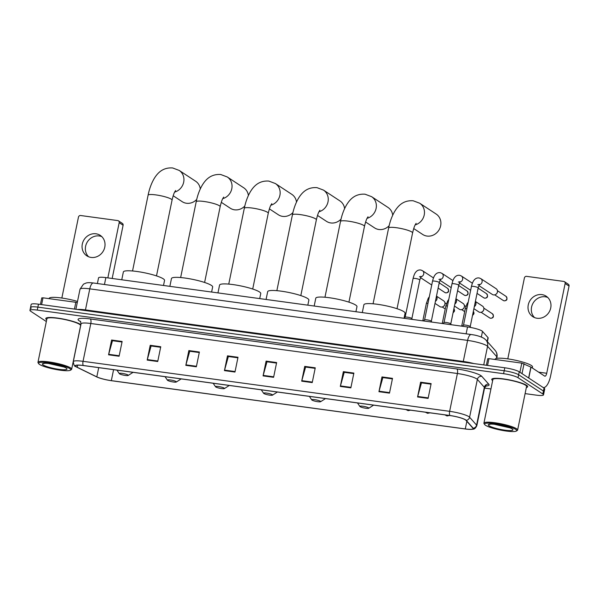 <?xml version="1.0" encoding="UTF-8"?>
<svg xmlns="http://www.w3.org/2000/svg" width="599" height="599" viewBox="0 0 599 599"><rect width="100%" height="100%" fill="white"/><g stroke="black" fill="none" stroke-linecap="round" stroke-linejoin="round"><path stroke-width="0.9" d="M97.39 283.537L98.55 277.884A11.463 1.872 11.6 0 1 105.866 277.614L467.534 326.949A11.463 1.872 11.6 0 1 482.502 331.389L487.983 337.566A11.463 1.872 11.6 0 1 488.163 338.016L487.406 341.685M525.091 393.618L536.195 395.13A11.463 1.872 -168.4 0 0 543.518 394.861L544.731 388.953A11.463 1.872 -168.4 0 0 544.034 388.085L519.243 371.799A11.463 1.872 -168.4 0 0 504.8 367.786L38.478 304.18A11.463 1.872 -168.4 0 0 31.163 304.442L30.556 307.399A11.463 1.872 -168.4 0 0 31.253 308.268M543.518 394.861A11.463 1.872 -168.4 0 0 542.821 393.992L518.03 377.707A11.463 1.872 -168.4 0 0 503.587 373.694L37.265 310.087L37.872 307.13A11.463 1.872 -168.4 0 0 30.556 307.399A11.463 1.872 -168.4 0 1 37.872 307.13L504.193 370.744L37.872 307.13L38.478 304.18M518.03 377.707L518.637 374.749A11.463 1.872 -168.4 0 0 504.193 370.744A11.463 1.872 -168.4 0 1 518.637 374.749L543.428 391.042L518.637 374.749L519.243 371.799M544.124 391.911A11.463 1.872 -168.4 0 0 543.428 391.042A11.463 1.872 -168.4 0 1 544.124 391.911M80.88 324.68A18.344 2.995 -168.4 0 0 80.61 324.493A18.344 2.995 -168.4 0 0 60.873 318.601A18.344 2.995 -168.4 0 0 45.786 318.503A18.344 2.995 -168.4 0 0 46.7 319.754A18.344 2.995 -168.4 0 1 45.786 318.503A18.344 2.995 -168.4 0 1 60.873 318.601A18.344 2.995 -168.4 0 1 80.61 324.493A18.344 2.995 -168.4 0 1 80.88 324.68M526.349 387.501A18.344 2.995 -168.4 0 0 527.682 386.714A18.344 2.995 -168.4 0 0 526.566 385.322A18.344 2.995 -168.4 0 0 506.821 379.429A18.344 2.995 -168.4 0 0 491.742 379.339A18.344 2.995 -168.4 0 0 492.655 380.59A18.344 2.995 -168.4 0 1 491.742 379.339A18.344 2.995 -168.4 0 1 506.821 379.429A18.344 2.995 -168.4 0 1 526.566 385.322A18.344 2.995 -168.4 0 1 527.682 386.714A18.344 2.995 -168.4 0 1 526.349 387.501M76.298 366.76A12.227 1.999 11.6 0 1 75.556 365.832A12.227 1.999 11.6 0 1 83.358 365.547L449.954 415.556A12.227 1.999 11.6 0 1 465.917 420.288L472.911 428.173A12.227 1.999 11.6 0 1 473.098 428.644A12.227 1.999 11.6 0 1 465.288 428.929L111.332 380.642A12.227 1.999 11.6 0 1 96.813 376.868L77.196 367.262A12.227 1.999 11.6 0 1 76.298 366.76M76.013 366.723A12.534 2.044 -168.4 0 0 76.934 367.232L96.559 376.838A12.534 2.044 -168.4 0 0 96.813 376.966A12.534 2.044 -168.4 0 0 111.436 380.709L465.393 428.996A12.534 2.044 -168.4 0 0 470.994 429.401A12.534 2.044 -168.4 0 0 473.203 428.218L466.209 420.333A12.534 2.044 -168.4 0 0 449.849 415.489L83.254 365.48A12.534 2.044 -168.4 0 0 76.013 366.723M428.105 398.402L431.138 383.63L420.603 382.192L417.57 396.965L428.105 398.402M420.603 382.192L421.644 382.873L431.025 384.154L421.486 382.858L417.69 396.463A3.055 1.146 97.8 0 0 417.57 396.965M389.477 393.131L392.51 378.358L381.975 376.921L378.942 391.694L389.477 393.131M381.975 376.921L383.023 377.61L392.405 378.89L382.858 377.587L379.062 391.192A3.055 1.146 97.8 0 0 378.942 391.694M350.849 387.867L353.882 373.087L343.354 371.65L340.322 386.43L350.849 387.867M343.354 371.65L344.395 372.338L353.777 373.619L344.238 372.316L340.442 385.921A3.055 1.146 97.8 0 0 340.322 386.43M312.229 382.596L315.261 367.823L304.726 366.386L301.694 381.159L312.229 382.596M304.726 366.386L305.767 367.067L315.149 368.348L305.61 367.052L301.814 380.657A3.055 1.146 97.8 0 0 301.694 381.159M119.096 356.248L122.129 341.475L111.594 340.037L108.561 354.81L119.096 356.248M111.594 340.037L112.642 340.726L122.024 342.007L112.477 340.704L108.689 354.308A3.055 1.146 97.8 0 0 108.561 354.81M157.724 361.519L160.757 346.746L150.222 345.309L147.189 360.081L157.724 361.519M150.222 345.309L151.262 345.997L160.652 347.27L151.105 345.975L147.309 359.58A3.055 1.146 97.8 0 0 147.189 360.081M196.352 366.79L199.385 352.017L188.85 350.58L185.817 365.353L196.352 366.79M188.85 350.58L189.89 351.261L199.272 352.541L189.733 351.246L185.937 364.851A3.055 1.146 97.8 0 0 185.817 365.353M234.973 372.054L238.005 357.281L227.478 355.843L224.438 370.624L234.973 372.054M227.478 355.843L228.518 356.532L237.9 357.813L228.361 356.51L224.565 370.115A3.055 1.146 97.8 0 0 224.438 370.624M273.601 377.325L276.633 362.552L266.098 361.115L263.066 375.887L273.601 377.325M266.098 361.115L267.147 361.803L276.528 363.084L266.982 361.781L263.186 375.386A3.055 1.146 97.8 0 0 263.066 375.887M37.265 310.087A11.463 1.872 -168.4 0 0 29.95 310.349A11.463 1.872 -168.4 0 0 30.646 311.218L46.333 321.536M484.546 388.085L490.933 388.953M88.585 256.754A12.227 11.164 123.3 0 1 86.81 242.88A12.227 11.164 123.3 0 1 99.277 235.961A12.227 11.164 123.3 0 1 101.808 236.635M95.967 233.79A12.227 11.164 -56.7 0 0 83.036 241.697A12.227 11.164 -56.7 0 0 86.825 255.825A12.227 11.164 -56.7 0 0 91.115 257.428A12.227 11.164 -56.7 0 0 104.046 249.521A12.227 11.164 -56.7 0 0 100.258 235.385A12.227 11.164 -56.7 0 0 95.967 233.79M74.441 309.084L75.833 302.3L43.001 297.815L41.608 304.606M119.186 222.678A1.909 1.745 -56.7 0 0 118.482 220.844L122.391 223.412A1.909 1.745 123.3 0 1 123.102 225.254L119.186 222.678L107.85 277.891M112.17 278.475L123.102 225.254M118.482 220.844A1.909 1.745 -56.7 0 0 117.808 220.589L80.588 215.513A1.909 1.745 -56.7 0 0 78.454 217.123L61.847 298.032M41.81 297.935L43.001 297.815M75.833 302.3L77.271 302.592M69.761 368.572A16.435 2.681 -168.4 0 0 50.765 363.084A16.435 2.681 -168.4 0 0 38.695 363.69A16.435 2.681 -168.4 0 0 39.556 364.454A16.435 2.681 -168.4 0 0 55.917 369.493A16.435 2.681 -168.4 0 0 70.442 370.212A16.435 2.681 -168.4 0 0 69.761 368.572M70.442 370.212L71.333 369.643A17.199 2.808 -168.4 0 0 71.655 369.231A17.199 2.808 -168.4 0 0 70.615 367.928A17.199 2.808 -168.4 0 0 52.106 362.41A17.199 2.808 -168.4 0 0 37.962 362.32A17.199 2.808 -168.4 0 0 38.104 362.822L38.695 363.69M71.655 369.231L80.603 325.654A17.199 2.808 -168.4 0 0 79.562 324.351A17.199 2.808 -168.4 0 0 61.053 318.825A17.199 2.808 -168.4 0 0 46.909 318.735L37.962 362.32M77.503 301.447A19.108 3.122 -168.4 0 0 49.133 298.407L49.081 298.646M43.068 364.933A12.609 2.059 -168.4 0 0 57.639 369.149A12.609 2.059 -168.4 0 0 66.916 368.685A12.609 2.059 -168.4 0 0 66.249 368.093A12.609 2.059 -168.4 0 0 53.693 364.229A12.609 2.059 -168.4 0 0 42.544 363.683A12.609 2.059 -168.4 0 0 43.068 364.933M48.392 363.451L64.033 367.015M43.48 363.383L43.779 363.795L43.742 363.353M43.779 363.795L43.525 363.376M58.358 365.248L55.572 364.604M62.476 366.446L50.982 363.773M173.186 195.753L182.171 201.661A12.227 11.164 -56.7 0 0 186.461 203.256A12.227 11.164 -56.7 0 0 196.712 199.46M200.283 188.94A12.227 11.164 -56.7 0 0 195.603 181.22L179.168 170.416A12.227 11.164 123.3 0 1 183.676 182.208A12.227 11.164 123.3 0 1 174.638 192.107M127.999 375.004A4.59 0.749 -168.4 0 0 122.698 373.469A4.59 0.749 -168.4 0 0 119.328 373.641A4.59 0.749 -168.4 0 0 119.575 373.851A4.59 0.749 -168.4 0 0 124.135 375.259A4.59 0.749 -168.4 0 0 128.193 375.453A4.59 0.749 -168.4 0 0 127.999 375.004M163.505 285.476L164.545 280.407A21.017 3.437 -168.4 0 0 163.265 278.812A21.017 3.437 -168.4 0 0 140.653 272.058A21.017 3.437 -168.4 0 0 123.364 271.953L121.754 279.785M221.293 202.32L230.278 208.22A12.227 11.164 -56.7 0 0 234.568 209.822A12.227 11.164 -56.7 0 0 244.819 206.026M248.39 195.499A12.227 11.164 -56.7 0 0 243.711 187.779L227.276 176.975A12.227 11.164 123.3 0 1 231.783 188.775A12.227 11.164 123.3 0 1 222.746 198.666M176.106 381.563A4.59 0.749 -168.4 0 0 170.805 380.028A4.59 0.749 -168.4 0 0 167.435 380.2A4.59 0.749 -168.4 0 0 167.683 380.41A4.59 0.749 -168.4 0 0 172.242 381.818A4.59 0.749 -168.4 0 0 176.301 382.02A4.59 0.749 -168.4 0 0 176.106 381.563M211.612 292.042L212.652 286.966A21.017 3.437 -168.4 0 0 211.372 285.371A21.017 3.437 -168.4 0 0 188.752 278.625A21.017 3.437 -168.4 0 0 171.471 278.513L169.861 286.344M269.4 208.879L278.378 214.786A12.227 11.164 -56.7 0 0 282.668 216.381A12.227 11.164 -56.7 0 0 292.926 212.585M296.498 202.058A12.227 11.164 -56.7 0 0 291.818 194.346L275.375 183.541A12.227 11.164 123.3 0 1 279.89 195.334A12.227 11.164 123.3 0 1 270.853 205.232M224.213 388.122A4.59 0.749 -168.4 0 0 218.912 386.595A4.59 0.749 -168.4 0 0 215.543 386.759A4.59 0.749 -168.4 0 0 215.782 386.976A4.59 0.749 -168.4 0 0 220.35 388.384A4.59 0.749 -168.4 0 0 224.408 388.579A4.59 0.749 -168.4 0 0 224.213 388.122M259.719 298.602L260.76 293.532A21.017 3.437 -168.4 0 0 259.479 291.938A21.017 3.437 -168.4 0 0 236.86 285.184A21.017 3.437 -168.4 0 0 219.578 285.079L217.969 292.911M317.507 215.445L326.485 221.345A12.227 11.164 -56.7 0 0 330.775 222.948A12.227 11.164 -56.7 0 0 341.033 219.144M344.605 208.624A12.227 11.164 -56.7 0 0 339.925 200.905L323.482 190.1A12.227 11.164 123.3 0 1 327.997 201.9A12.227 11.164 123.3 0 1 318.96 211.791M272.32 394.689A4.59 0.749 -168.4 0 0 267.019 393.154A4.59 0.749 -168.4 0 0 263.65 393.326A4.59 0.749 -168.4 0 0 263.889 393.536A4.59 0.749 -168.4 0 0 268.457 394.943A4.59 0.749 -168.4 0 0 272.515 395.145A4.59 0.749 -168.4 0 0 272.32 394.689M307.826 305.168L308.867 300.092A21.017 3.437 -168.4 0 0 307.587 298.497A21.017 3.437 -168.4 0 0 284.967 291.75A21.017 3.437 -168.4 0 0 267.686 291.638L266.076 299.47M365.615 222.004L374.592 227.905A12.227 11.164 -56.7 0 0 378.882 229.507A12.227 11.164 -56.7 0 0 389.14 225.711M392.712 215.183A12.227 11.164 -56.7 0 0 388.025 207.464L371.59 196.667A12.227 11.164 123.3 0 1 376.105 208.459A12.227 11.164 123.3 0 1 367.067 218.35M320.428 401.248A4.59 0.749 -168.4 0 0 315.126 399.713A4.59 0.749 -168.4 0 0 311.757 399.885A4.59 0.749 -168.4 0 0 311.997 400.102A4.59 0.749 -168.4 0 0 316.564 401.51A4.59 0.749 -168.4 0 0 320.615 401.704A4.59 0.749 -168.4 0 0 320.428 401.248M355.926 311.727L356.974 306.651A21.017 3.437 -168.4 0 0 355.694 305.063A21.017 3.437 -168.4 0 0 333.074 298.309A21.017 3.437 -168.4 0 0 315.785 298.197L314.183 306.037M413.722 228.563L422.699 234.471A12.227 11.164 -56.7 0 0 426.99 236.066A12.227 11.164 -56.7 0 0 439.921 228.167A12.227 11.164 -56.7 0 0 436.132 214.03L419.697 203.226A12.227 11.164 123.3 0 1 424.212 215.019A12.227 11.164 123.3 0 1 415.174 224.917M368.535 407.814A4.59 0.749 -168.4 0 0 363.234 406.279A4.59 0.749 -168.4 0 0 359.864 406.451A4.59 0.749 -168.4 0 0 360.104 406.661A4.59 0.749 -168.4 0 0 364.671 408.069A4.59 0.749 -168.4 0 0 368.722 408.271A4.59 0.749 -168.4 0 0 368.535 407.814M404.07 318.129L405.074 313.217A21.017 3.437 -168.4 0 0 403.801 311.622A21.017 3.437 -168.4 0 0 381.181 304.869A21.017 3.437 -168.4 0 0 363.893 304.764L362.29 312.596M411.865 318.623A3.437 0.562 -168.4 0 0 411.85 318.556A3.437 0.562 -168.4 0 0 411.655 318.368A3.437 0.562 -168.4 0 0 408.159 317.298A3.437 0.562 -168.4 0 0 405.164 317.178A3.437 0.562 -168.4 0 0 405.126 317.245M439.112 283.305A3.437 3.137 123.3 0 1 438.812 284.78M438.947 284.443A2.486 2.269 123.3 0 1 438.76 285.004M431.317 321.281A3.437 0.562 -168.4 0 0 431.302 321.206A3.437 0.562 -168.4 0 0 431.108 321.019A3.437 0.562 -168.4 0 0 427.611 319.948A3.437 0.562 -168.4 0 0 424.616 319.836A3.437 0.562 -168.4 0 0 424.579 319.896M458.564 285.955A3.437 3.137 123.3 0 1 458.265 287.43M458.4 287.101A2.486 2.269 123.3 0 1 458.213 287.662M450.77 323.932A3.437 0.562 -168.4 0 0 450.755 323.857A3.437 0.562 -168.4 0 0 450.56 323.67A3.437 0.562 -168.4 0 0 447.064 322.606A3.437 0.562 -168.4 0 0 444.069 322.487A3.437 0.562 -168.4 0 0 444.031 322.554M478.017 288.613A3.437 3.137 123.3 0 1 477.717 290.088M477.852 289.751A2.486 2.269 123.3 0 1 477.673 290.313M470.222 326.59A3.437 0.562 -168.4 0 0 470.208 326.515A3.437 0.562 -168.4 0 0 470.013 326.328A3.437 0.562 -168.4 0 0 466.524 325.257A3.437 0.562 -168.4 0 0 463.521 325.145A3.437 0.562 -168.4 0 0 463.484 325.205M479.207 284.817A3.437 3.137 123.3 0 0 480.81 278.64L496.129 288.703A3.437 3.137 123.3 0 1 493.554 294.903A3.437 3.137 123.3 0 1 492.348 294.453L478.848 285.581M497.305 292.409A2.486 2.269 123.3 0 1 496.286 294.012L495.994 294.236M436.476 296.123L443.642 300.833A3.437 3.137 123.3 0 1 443.507 306.366A3.437 3.137 123.3 0 1 439.868 306.583L434.994 303.379M444.817 304.532A2.486 2.269 123.3 0 1 443.807 306.141L443.507 306.366M455.936 298.781L463.094 303.491A3.437 3.137 123.3 0 1 462.96 309.017A3.437 3.137 123.3 0 1 459.321 309.234L454.446 306.037M464.27 307.19A2.486 2.269 123.3 0 1 463.259 308.792L462.96 309.017M475.389 301.432L482.547 306.141A3.437 3.137 123.3 0 1 482.412 311.667A3.437 3.137 123.3 0 1 478.773 311.892L473.899 308.687M483.722 309.84A2.486 2.269 123.3 0 1 482.712 311.45L482.412 311.667M534.54 317.582A12.227 11.164 123.3 0 1 532.758 303.715A12.227 11.164 123.3 0 1 545.232 296.797A12.227 11.164 123.3 0 1 547.756 297.471M541.923 294.618A12.227 11.164 -56.7 0 0 528.992 302.525A12.227 11.164 -56.7 0 0 532.773 316.661A12.227 11.164 -56.7 0 0 537.071 318.256A12.227 11.164 -56.7 0 0 549.994 310.357A12.227 11.164 -56.7 0 0 546.213 296.22A12.227 11.164 -56.7 0 0 541.923 294.618M519.917 372.234L521.789 363.129L488.956 358.651L487.564 365.435M543.345 387.553L543.188 387.531A15.289 5.72 97.8 0 0 543.345 387.553A15.289 5.72 97.8 0 0 550.623 375.835L569.05 286.082L565.134 283.514L546.715 373.267A3.819 1.43 -82.2 0 1 544.895 376.194A3.819 1.43 -82.2 0 1 544.648 376.097L531.014 367.135L528.767 378.051M565.134 283.514A1.909 1.745 -56.7 0 0 564.43 281.672L568.346 284.248A1.909 1.745 123.3 0 1 569.05 286.082M564.43 281.672A1.909 1.745 -56.7 0 0 563.756 281.425L526.536 276.349A1.909 1.745 -56.7 0 0 524.402 277.951L507.795 358.861M487.766 358.771L488.956 358.651M521.789 363.129L531.014 367.135M515.709 429.408A16.435 2.681 -168.4 0 0 496.713 423.912A16.435 2.681 -168.4 0 0 484.643 424.526A16.435 2.681 -168.4 0 0 485.512 425.29A16.435 2.681 -168.4 0 0 501.865 430.329A16.435 2.681 -168.4 0 0 516.398 431.04A16.435 2.681 -168.4 0 0 515.709 429.408M516.398 431.04L517.281 430.471A17.199 2.808 -168.4 0 0 517.611 430.067A17.199 2.808 -168.4 0 0 516.563 428.764A17.199 2.808 -168.4 0 0 498.061 423.238A17.199 2.808 -168.4 0 0 483.917 423.149A17.199 2.808 -168.4 0 0 484.052 423.65L484.643 424.526M517.611 430.067L526.558 386.482A17.199 2.808 -168.4 0 0 525.51 385.179A17.199 2.808 -168.4 0 0 507.001 379.654A17.199 2.808 -168.4 0 0 492.865 379.564L483.917 423.149M532.301 367.988L532.518 366.925A19.108 3.122 -168.4 0 0 531.358 365.472A19.108 3.122 -168.4 0 0 510.797 359.34A19.108 3.122 -168.4 0 0 495.081 359.235L495.036 359.482M489.024 425.769A12.609 2.059 -168.4 0 0 503.594 429.985A12.609 2.059 -168.4 0 0 512.864 429.513A12.609 2.059 -168.4 0 0 512.197 428.929A12.609 2.059 -168.4 0 0 499.641 425.058A12.609 2.059 -168.4 0 0 488.492 424.511A12.609 2.059 -168.4 0 0 489.024 425.769M494.347 424.287L509.989 427.851M489.435 424.219L489.727 424.624L489.69 424.182M489.727 424.624L489.48 424.212M504.313 426.084L501.528 425.432M508.431 427.282L496.93 424.609M104.451 284.503L105.866 277.614M487.189 341.437L487.983 337.566M481.341 337.027L482.502 331.389M466.119 333.838L467.534 326.949M496.376 358.434L496.743 356.667A7.645 7.368 -41.6 0 0 495.096 350.348C496.811 352.347 497.44 354.645 496.983 357.259A15.289 2.493 -168.4 0 0 496.743 356.667L487.556 346.304A15.289 2.493 -168.4 0 0 486.867 345.743A15.289 2.493 -168.4 0 0 467.602 340.397L89.775 288.853A15.289 2.493 -168.4 0 0 80.019 289.212L83.471 284.166L86.151 283.013C87.649 282.571 90.075 282.563 93.414 282.998L471.248 334.534A7.645 2.86 -82.2 0 0 467.602 340.397L463.282 361.452A15.289 2.493 11.6 0 1 473.846 363.563M85.268 310.559A1.909 0.719 97.8 0 0 85.455 309.908L89.775 288.853A7.645 2.86 -82.2 0 1 93.414 282.998M483.737 364.918L487.556 346.304A7.645 7.368 -41.6 0 0 485.909 339.992L495.096 350.348M77.481 309.496A15.289 2.493 11.6 0 1 85.455 309.908L463.282 361.452A1.909 0.719 97.8 0 1 463.094 362.096M504.8 367.786L503.587 373.694M544.034 388.085L542.821 393.992M80.73 321.67L80.625 321.618A19.108 3.122 11.6 0 1 90.262 318.945L456.857 368.954A3.819 1.43 -82.2 0 1 457.404 373.506L90.808 323.497A15.289 2.493 -168.4 0 0 81.052 323.849L80.378 321.199M456.857 368.954A19.108 3.122 11.6 0 1 480.937 375.633A19.108 3.122 11.6 0 1 481.798 376.344L488.791 384.229A19.108 3.122 11.6 0 1 485.737 386.011M476.662 378.853A15.289 2.493 -168.4 0 0 457.404 373.506L449.639 411.326A15.289 2.493 11.6 0 1 469.594 417.233L476.587 425.118A15.289 2.493 11.6 0 1 476.819 425.709L484.584 387.89A15.289 2.493 -168.4 0 0 484.344 387.298L477.358 379.414A15.289 2.493 -168.4 0 0 476.662 378.853M473.203 428.218A3.819 3.684 -41.6 0 0 476.587 425.118L484.344 387.298A3.819 3.684 138.4 0 1 488.791 384.229M466.209 420.333A3.819 3.684 -41.6 0 0 469.594 417.233L477.358 379.414A3.819 3.684 138.4 0 1 481.798 376.344M449.849 415.489A3.819 1.43 -82.2 0 1 449.639 411.326L83.044 361.317A3.819 1.43 97.8 0 0 83.254 365.48M96.813 376.966L75.631 366.506C74.546 366.588 73.767 364.978 73.288 361.676A15.289 2.493 11.6 0 1 83.044 361.317L90.808 323.497A3.819 1.43 -82.2 0 0 90.262 318.945M465.288 428.929L466.846 421.337M77.196 367.262L77.623 365.173M96.813 376.868L98.708 367.644M111.332 380.642L113.578 369.673M273.706 376.823L263.186 375.386M235.078 371.552L224.565 370.115M196.457 366.281L185.937 364.851M157.829 361.017L147.309 359.58M119.201 355.746L108.689 354.308M312.334 382.087L301.814 380.657M350.954 387.358L340.442 385.921M389.582 392.63L379.062 391.192M428.21 397.893L417.69 396.463M132.536 270.98L148.095 195.192A12.227 1.999 11.6 0 1 155.897 194.907A12.227 1.999 11.6 0 1 171.307 199.182A12.227 1.999 11.6 0 1 172.055 200.111C174.047 191.77 174.968 191.777 175.604 190.512M180.643 277.547L196.202 201.758A12.227 1.999 11.6 0 1 204.004 201.474A12.227 1.999 11.6 0 1 219.414 205.749A12.227 1.999 11.6 0 1 220.162 206.677C222.154 198.336 223.075 198.336 223.712 197.078M228.751 284.106L244.302 208.317A12.227 1.999 11.6 0 1 252.112 208.033A12.227 1.999 11.6 0 1 267.521 212.308A12.227 1.999 11.6 0 1 268.262 213.237C270.261 204.895 271.182 204.903 271.819 203.638M276.858 290.672L292.409 214.884A12.227 1.999 11.6 0 1 300.219 214.599A12.227 1.999 11.6 0 1 315.628 218.875A12.227 1.999 11.6 0 1 316.369 219.796C318.368 211.462 319.289 211.462 319.926 210.204M324.958 297.231L340.517 221.443A12.227 1.999 11.6 0 1 348.326 221.158A12.227 1.999 11.6 0 1 363.735 225.434A12.227 1.999 11.6 0 1 364.477 226.362C366.476 218.021 367.397 218.021 368.033 216.763M373.065 303.798L388.624 228.002A12.227 1.999 11.6 0 1 396.433 227.717A12.227 1.999 11.6 0 1 411.842 232A12.227 1.999 11.6 0 1 412.584 232.921C414.583 224.58 415.504 224.588 416.133 223.322M445.746 292.829A2.486 2.269 123.3 0 1 444.87 292.499L445.903 292.889A2.486 0.928 -82.2 0 1 445.746 292.829A2.486 2.269 123.3 0 0 447.603 288.351L439.209 282.833M419.457 276.745L421.157 276.409L419.809 279.92A3.437 0.562 -168.4 0 0 419.599 279.658A3.437 0.562 -168.4 0 0 415.466 278.483A3.437 0.562 -168.4 0 0 413.07 278.535C414.328 273.406 415.639 272.246 416.14 271.699C417.398 270.321 418.971 269.76 420.85 270.014L422.452 270.681A3.437 3.137 123.3 0 1 420.85 276.858M465.198 295.479A2.486 2.269 123.3 0 1 464.322 295.157L465.356 295.539A2.486 0.928 -82.2 0 1 465.198 295.479A2.486 2.269 123.3 0 0 467.055 291.002L458.662 285.491M438.91 279.404L440.609 279.059L439.262 282.571A3.437 0.562 -168.4 0 0 439.052 282.309A3.437 0.562 -168.4 0 0 434.919 281.141A3.437 0.562 -168.4 0 0 432.523 281.186C433.781 276.057 435.099 274.904 435.593 274.357C436.851 272.979 438.423 272.418 440.302 272.665L441.905 273.331A3.437 3.137 123.3 0 1 440.302 279.508M484.651 298.137A2.486 2.269 123.3 0 1 483.782 297.808L484.808 298.197A2.486 0.928 -82.2 0 1 484.651 298.137A2.486 2.269 123.3 0 0 486.508 293.66L478.114 288.141M458.362 282.054L460.062 281.717L458.714 285.229A3.437 0.562 -168.4 0 0 458.505 284.967A3.437 0.562 -168.4 0 0 454.371 283.791A3.437 0.562 -168.4 0 0 451.975 283.844C453.241 278.715 454.551 277.554 455.045 277.008C456.303 275.63 457.876 275.068 459.755 275.315L461.357 275.989A3.437 3.137 123.3 0 1 459.755 282.166M504.103 300.788A2.486 2.269 123.3 0 1 503.235 300.466L504.261 300.848A2.486 0.928 -82.2 0 1 504.103 300.788A2.486 2.269 123.3 0 0 505.96 296.31L497.417 290.695M477.815 284.712L479.514 284.368L478.167 287.879A3.437 0.562 -168.4 0 0 477.957 287.617A3.437 0.562 -168.4 0 0 473.824 286.442A3.437 0.562 -168.4 0 0 471.428 286.494C472.693 281.365 474.004 280.212 474.498 279.666C475.763 278.288 477.328 277.719 479.207 277.973L480.81 278.64M407.372 409.746A3.819 1.43 97.8 0 0 407.889 410.562A3.819 1.43 -82.2 0 0 408.129 410.652L405.927 409.551M427.978 303.349A3.437 0.562 -168.4 0 0 426.353 303.498L428.24 298.272L429.326 296.767M436.446 296.295A3.437 3.137 123.3 0 1 435.421 301.297M453.054 312.813L454.551 311.001L453.885 308.77A2.486 2.269 123.3 0 1 453.091 312.618M426.825 412.404A3.819 1.43 97.8 0 0 427.342 413.213A3.819 1.43 -82.2 0 0 427.581 413.31L425.38 412.202M447.431 305.999A3.437 0.562 -168.4 0 0 445.806 306.149L447.693 300.923L448.778 299.418M455.899 298.953A3.437 3.137 123.3 0 1 454.873 303.955M472.506 315.471L474.004 313.651L473.337 311.428A2.486 2.269 123.3 0 1 472.544 315.276M490.529 318.226A2.486 2.269 123.3 0 1 489.653 317.897L490.686 318.286A2.486 0.928 -82.2 0 1 490.529 318.226A2.486 2.269 123.3 0 0 492.385 313.749L483.842 308.133M446.277 415.055A3.819 1.43 97.8 0 0 446.794 415.871A3.819 1.43 -82.2 0 0 447.034 415.961L444.832 414.86M466.883 308.657A3.437 0.562 -168.4 0 0 465.258 308.799L467.145 303.581L468.231 302.076M475.351 301.604A3.437 3.137 123.3 0 1 474.326 306.606M546.715 373.267L538.666 372.166M528.632 377.962L530.871 367.06M524.05 363.72L522.021 373.619M471.248 334.534C476.302 335.178 480.563 336.466 484.044 338.398L485.909 339.992M80.019 289.212L75.893 309.279M496.983 357.259L496.751 358.359M470.994 429.401C473.165 428.802 474.49 430.314 476.819 425.709M29.95 310.349L30.556 307.399M73.288 361.676L81.052 323.849M484.584 387.89L486.246 385.719M41.78 297.86L40.433 304.442M148.095 195.192C149.346 189.029 151.292 183.631 153.936 178.989C157.29 173.328 162.539 167.241 172.654 167.96L179.168 170.416M119.328 373.641L116.947 370.13M128.193 375.453L133.075 372.331M156.496 275.899L172.055 200.111M196.202 201.758C197.453 195.596 199.4 190.19 202.043 185.548C205.397 179.895 210.646 173.8 220.761 174.519L227.276 176.975M167.435 380.2L165.054 376.696M176.301 382.02L181.183 378.897M204.603 282.466L220.162 206.677M244.302 208.317C245.553 202.155 247.507 196.757 250.15 192.114C253.504 186.454 258.746 180.366 268.861 181.085L275.375 183.541M215.543 386.759L213.162 383.255M224.408 388.579L229.29 385.457M252.711 289.025L268.262 213.237M292.409 214.884C293.66 208.714 295.614 203.316 298.257 198.673C301.611 193.02 306.853 186.925 316.968 187.644L323.482 190.1M263.65 393.326L261.269 389.822M272.515 395.145L277.397 392.016M300.818 295.592L316.369 219.796M340.517 221.443C341.767 215.281 343.721 209.875 346.364 205.24C349.719 199.579 354.96 193.484 365.076 194.211L371.59 196.667M311.757 399.885L309.376 396.381M320.615 401.704L325.504 398.582M348.925 302.151L364.477 226.362M388.624 228.002C389.874 221.84 391.828 216.441 394.471 211.799C397.826 206.146 403.067 200.051 413.183 200.77L419.697 203.226M359.864 406.451L357.483 402.94M368.722 408.271L373.611 405.141M397.025 308.71L412.584 232.921M405.134 317.208L413.07 278.535M405.164 317.178L403.906 318.271M422.452 270.681L433.474 277.921M411.872 318.593L419.809 279.92M411.85 318.556L412.269 319.417M420.483 277.622L431.737 285.012M444.87 292.499L438.131 288.074M447.603 288.351C449.377 291.136 448.808 292.649 445.903 292.889M424.586 319.866L432.523 281.186M424.616 319.836L423.358 320.929M441.905 273.331L452.926 280.572M431.325 321.244L439.262 282.571M431.302 321.206L431.722 322.067M439.943 280.272L451.189 287.67M464.322 295.157L457.584 290.725M467.055 291.002C468.83 293.795 468.261 295.307 465.356 295.539M444.039 322.517L451.975 283.844M444.069 322.487L442.811 323.58M461.357 275.989L472.379 283.23M450.777 323.902L458.714 285.229M450.755 323.857L451.174 324.718M459.396 282.93L470.642 290.32M483.782 297.808L477.036 293.383M486.508 293.66C488.282 296.445 487.713 297.958 484.808 298.197M463.491 325.167L471.428 286.494M463.521 325.145L462.263 326.23M470.23 326.552L478.167 287.879M470.208 326.515L470.672 327.466M503.235 300.466L494.692 294.85M505.96 296.31C507.735 299.103 507.166 300.616 504.261 300.848M422.789 320.847L426.353 303.498M446.427 303.805L444.93 302.824M445.229 308.964L442.204 306.98M410.547 410.18L408.129 410.652M442.242 323.505L445.806 306.149M465.88 306.463L464.39 305.483M464.682 311.622L461.657 309.631M430 412.838L427.581 413.31M461.702 326.156L465.258 308.799M489.653 317.897L481.109 312.289M492.385 313.749C494.16 316.534 493.591 318.047 490.686 318.286M449.452 415.489L447.034 415.961M487.736 358.696L486.381 365.278"/></g></svg>
